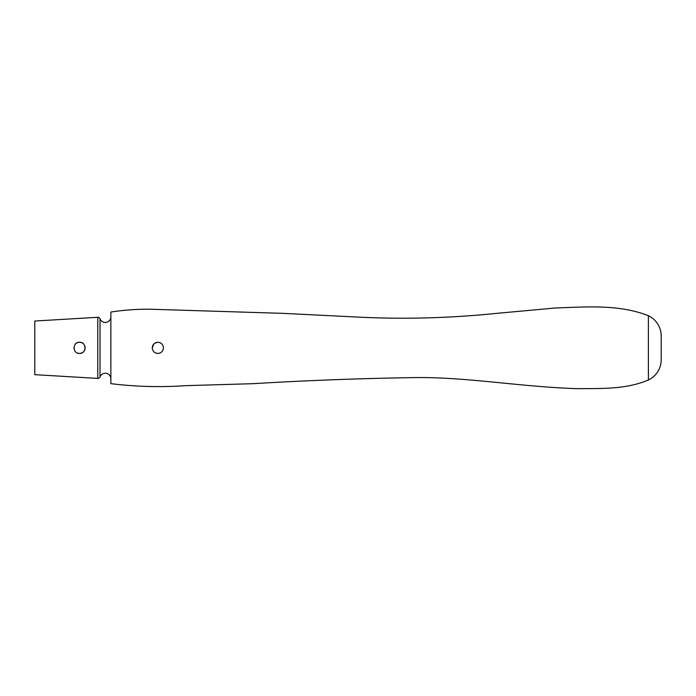<?xml version="1.0" encoding="UTF-8"?>
<svg xmlns="http://www.w3.org/2000/svg" width="696" height="696" viewBox="0 0 696 696"><rect width="100%" height="100%" fill="white"/><g stroke="black" fill="none" stroke-linecap="round" stroke-linejoin="round"><path stroke-width="1.04" d="M110.864 378.511A5.594 5.594 0 0 0 100.024 376.928L100.024 318.768A5.594 5.594 0 0 0 110.864 317.185M158.932 342.362L157.844 342.258C161.237 342.58 163.099 344.45 163.438 347.852C163.108 351.245 161.237 353.107 157.844 353.446C154.442 353.116 152.581 351.245 152.25 347.852C152.581 344.45 154.442 342.589 157.844 342.258L154.738 343.198M648.385 379.981C626.104 389.543 601.066 388.438 577.297 388.673C520.016 386.828 466.198 376.84 414.642 377.597C360.78 378.406 306.953 380.434 253.161 383.679L185.788 385.654C160.706 387.394 135.737 386.724 110.864 383.644L110.864 312.052C124.149 309.981 137.53 309.041 150.98 309.241L282.811 313.348L352.724 316.828C400.565 319.455 448.302 318.316 495.935 313.418L555.686 307.971C586.519 306.953 619.118 304.143 648.385 315.714A22.368 22.368 0 0 1 661.2 335.942L661.2 359.762A22.368 22.368 0 0 1 648.385 379.981L648.385 315.714M153.886 343.894L152.25 347.852A5.594 5.594 0 0 1 152.354 346.756M160.95 343.198L159.984 342.684M78.457 353.333L79.544 353.446A5.594 5.594 0 0 1 77.404 353.02M75.586 343.894A5.594 5.594 0 0 1 79.544 342.258L78.457 342.362M73.95 347.835L74.054 348.94M155.704 353.02L157.322 353.42M79.544 342.258A5.594 5.594 0 0 1 85.138 347.852A5.594 5.594 0 0 1 79.544 353.446C72.332 353.794 72.332 341.91 79.544 342.258C86.756 341.901 86.756 353.803 79.544 353.446L81.684 353.02M89.027 377.885L34.8 374.674L97.788 378.398L97.788 317.298L34.8 321.03L89.027 317.811M34.8 374.674L34.8 321.03M100.024 318.768A2.236 2.236 0 0 0 97.788 317.298M100.024 376.928A2.236 2.236 0 0 1 97.788 378.398M159.027 353.316L159.984 353.02M81.91 342.78L80.545 342.345"/></g></svg>

